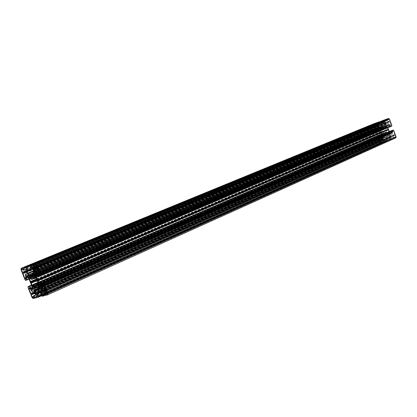 <?xml version="1.0" encoding="UTF-8"?>
<svg xmlns="http://www.w3.org/2000/svg" width="417" height="417" viewBox="0 0 417 417"><rect width="100%" height="100%" fill="white"/><g stroke="black" fill="none" stroke-linecap="round" stroke-linejoin="round"><path stroke-width="0.31" stroke-dasharray="2.08 1.56" d="M34.538 278.587L385.543 128.77L386.236 127.612L387.216 127.446L387.82 129.082L386.47 129.984L35.878 280.672L382.665 131.621L382.561 131.334L37.05 279.645L387.82 129.082M385.47 128.759L385.167 128.556L385.428 127.378L385.073 126.21L383.499 126.586L383.833 128.452L32.542 277.785M34.267 278.332L382.483 129.833L381.409 129.39L380.419 129.64L380.945 131.464L382.561 131.334M382.53 129.781L382.629 129.442L381.503 128.483L381.237 127.383L382.613 126.898L383.588 128.535M36.472 283.482L386.648 131.777L387.737 132.225L388.748 131.97L388.211 130.135L386.684 130.339L386.47 129.984M386.601 131.824L386.543 132.22L387.638 133.132L387.899 134.238L386.512 134.712L385.537 133.07L36.936 284.54M38.119 282.351L383.588 132.83L382.884 133.982L381.936 134.133L381.336 132.512L382.665 131.621M383.661 132.835L383.968 133.106L383.723 134.472L384.245 135.483L385.631 135.009L385.251 133.268L385.537 133.07M33.787 296.211L380.017 141.921L380.757 142.359L381.878 141.988L381.748 140.784L382.665 141.723L385.094 140.91L385.277 140.534L37.259 296.206M41.481 295.627L386.106 140.982L380.669 142.906L379.746 142.359L32.02 297.498M37.097 288.71L386.142 135.447L383.859 136.239L383.379 137.594L384.307 139.111L385.657 138.804L386.236 140.618L41.309 295.21L386.001 140.696L386.106 140.982M36.013 294.6L384.286 139.632L383.484 139.158L382.525 139.21L382.462 138.835L383.244 138.298L382.936 137.183L34.017 290.592L381.055 138.006L380.872 136.912L34.189 288.741L381.565 136.677M30.545 282.721L380.742 132.293L379.632 129.338L378.62 128.624L377.291 128.962L377.583 131.021L25.546 280.292M25.145 279.922L375.717 131.251L376.061 131.444M375.717 131.251L373.241 124.824L21.022 269.705M373.554 123.849L373.241 124.824M379.1 122.061L30.034 265.827M33.615 273.067L382.733 126.242L380.471 127.023L379.381 126.518L378.73 125.032L378.897 124.542L380.153 123.943L379.407 122.181M382.733 126.242L385.266 125.335L385.761 124.261L385.292 122.702L384.823 122.431L383.463 122.76L382.879 120.935L30.139 266.082L383.119 120.852L383.051 120.44M387.857 127.732L387.435 126.299L387.935 125.225L389.019 124.845L389.494 125.116L390.182 126.627L391.641 126.122M36.211 273.865L387.951 125.22L36.232 273.86M389.29 131.605L389.739 132.523L390.567 133.002L391.917 132.674L391.631 130.589M42.013 296.127L390.083 139.659L395.712 137.891M390.083 139.659L389.733 139.45L41.601 295.721M37.134 288.736L386.392 135.363L388.675 134.602L389.978 135.358L390.281 137.099L388.988 137.683L389.733 139.45M386.069 141.102L41.669 295.705L386.069 141.102M28.278 287.198L377.432 135.885L379.746 142.359M377.677 135.801L377.573 135.525L28.106 286.76M380.742 132.293L381.717 134.962L381.237 136.312L380.168 136.677L379.71 136.406L379.027 134.915L377.573 135.525M33.871 287.214L383.353 134.858L382.498 134.717L381.586 136.667M380.872 136.912L31.833 289.664L380.872 136.912M30.29 289.075L379.407 136.766L380.205 137.229L380.679 138.131L381.055 138.006M379.407 136.766L379.225 136.276L29.982 288.298M29.482 287.772L378.74 136.01L379.225 136.276M378.683 136.046L29.732 287.902M380.017 141.921L379.527 140.597L380.335 139.945L380.137 139.617L379.183 139.669L378.229 136.39M37.009 295.194L385.193 139.877L385.277 140.534M385.193 139.877L384.703 139.492L36.404 294.496L381.972 140.711M384.286 139.632L384.703 139.492M34.225 288.361L383.52 135.593L382.936 137.183M383.52 135.593L383.515 135.29L34.142 287.907M383.353 134.858L383.515 135.29M386.236 127.612L35.064 277.039L386.236 127.612M39.427 285.525L388.18 133.205L388.347 132.721L389.014 132.616L390.807 133.529L41.252 287.099M38.494 285.259L388.368 132.71L38.515 285.249M388.18 133.205L388.342 133.643L40.016 286.083M40.397 286.443L388.54 133.883L388.342 133.643M388.54 133.883L390.057 134.764L42.524 288.001M390.661 137.49L46.24 291.165L390.661 137.49L390.938 136.646L391.735 136.104L391.532 135.77L390.557 135.827L390.057 134.764M390.625 137.506L41.637 293.135M46.501 291.827L390.067 138.241L390.203 137.646M390.067 138.241L390.437 138.809L44.786 293.776M47.012 293.109L395.577 136.713L395.316 137.495L394.117 137.902L393.408 136.875L393.32 138.168L390.859 138.986L390.437 138.809M393.32 138.168L45.015 294.715L393.32 138.168M395.577 136.713L395.076 135.363L393.987 135.348L393.924 134.967L394.727 134.42L393.278 131.246L43.264 284.279M42.643 284.144L393.278 131.246M392.684 131.256L392.402 131.772L43.483 284.415M43.879 285.176L392.59 132.267L392.402 131.772M392.59 132.267L392.261 133.127L392.444 134.238L392.1 134.264L391.506 133.294L390.807 133.529M29.81 276.956L380.966 128.41L380.799 128.9L380.148 129.004L378.386 128.102L28.611 275.22M380.966 128.41L380.804 127.977L29.539 276.262M29.279 275.856L380.612 127.738L380.804 127.977M380.612 127.738L379.116 126.872L27.527 274.188M378.521 124.151L26.745 269.757L378.542 124.141L378.24 125.006L377.463 125.553L377.661 125.882L378.615 125.819L379.116 126.872M378.542 124.141L26.678 269.825M26.636 268.97L379.089 123.396L378.959 123.995M379.089 123.396L378.719 122.833L26.115 268.032M23.154 269.424L373.741 124.991L374.002 124.203L375.138 123.797L376.051 124.73L375.91 123.521L378.302 122.666L378.719 122.833M373.741 124.991L374.231 126.32L375.284 126.33L375.347 126.705L374.575 127.248L375.998 130.37L26.016 278.332M25.979 278.718L375.998 130.37M376.572 130.359L376.843 129.849L25.948 278.097M25.635 277.321L376.66 129.359L376.843 129.849M376.66 129.359L376.791 127.409L377.703 128.342L378.386 128.102M35.471 275.126L385.782 126.721L386.251 126.992L386.814 126.669L387.596 124.86L36.477 272.937L387.581 124.871M39.12 273.135L389.801 124.746L388.164 123.39L388.347 124.506L387.596 124.86M388.3 124.615L36.446 273.031L388.3 124.615M389.801 124.746L389.989 125.241L39.427 273.933M38.984 274.871L390.479 125.507L389.989 125.241M390.547 125.47L39.38 274.443M36.091 265.457L389.197 119.465L389.697 120.821L388.868 121.503L389.066 121.837L390.046 121.764L391.01 125.11M389.197 119.465L388.441 119.033L387.284 119.444L387.195 120.753L386.491 119.731L384.041 120.607L383.843 120.998L33.527 265.426M33.986 266.369L383.932 121.67L383.843 120.998M383.932 121.67L384.427 122.045L36.425 266.296M36.435 266.327L384.427 122.045M384.844 121.9L385.652 122.369L386.627 122.301L386.689 122.681L385.897 123.239L386.205 124.365L36.003 271.394M35.601 273.761L385.616 125.981L386.205 124.365M385.616 125.981L385.621 126.288L35.549 274.277M385.782 126.721L385.621 126.288M38.046 296.628L386.001 140.696M36.951 288.611L386.231 135.306M30.535 282.465L380.768 132.116M41.83 295.663L389.973 139.372M30.029 265.811L379.173 122.264M31.275 274.25L382.895 126.299M25.369 279.854L375.957 131.167M30.144 266.098L383.119 120.852M40.126 275.491L391.584 125.71M385.579 128.733L36.336 277.847M34.241 278.306L385.219 128.613M382.587 129.39L34.158 277.785M386.543 132.22L36.508 284.06M383.551 132.867L33.584 284.279M36.477 283.466L383.911 132.981M384.245 135.483L36.289 287.787M36.263 288.011L385.621 135.014L36.258 288.017M380.757 142.359L34.126 297.29M34.131 297.493L381.878 141.988M33.105 298.551L380.669 142.906M385.657 138.804L41.669 291.738M41.257 295.069L386.283 140.493M384.307 139.111L41.512 291.332M41.58 291.504L385.496 138.71M41.252 290.68L383.843 138.835M383.379 137.594L40.178 288.851M383.697 136.422L35.789 289.127M39.829 288.517L383.374 137.287M34.757 289.408L383.885 136.234M386.1 135.478L37.118 288.726L386.106 135.478M34.095 291.045L382.942 137.485M383.244 138.298L34.606 292.338M37.186 296.706L385.068 140.92M382.665 141.723L37.264 296.232M381.93 141.879L34.142 297.347M33.668 295.82L381.701 140.894M381.753 140.784L36.222 294.548L381.748 140.784M37.228 296.086L382.556 141.671M382.081 140.764L36.628 294.564M383.484 139.158L35.07 293.683M34.22 293.646L382.629 139.278M33.933 293.104L382.431 138.95M382.525 139.21L34.095 293.516M34.601 292.505L383.207 138.418M382.462 138.835L33.939 292.937M385.699 134.832L36.284 287.766M35.429 285.311L385.251 133.268M385.298 133.153L36.915 284.514L385.292 133.153M35.56 285.687L383.703 134.211M383.968 133.106L36.451 283.716M383.723 134.472L35.69 286.057M36.201 287.522L384.057 135.374M35.19 293.813L383.588 139.226M36.05 281.11L381.336 132.512M381.936 134.133L33.376 285.28M34.137 293.589L379.527 140.597M377.39 136.005L28.038 287.433M31.489 285.134L377.62 135.4L31.489 285.134M379.027 134.915L31.556 285.306M31.645 285.53L379.189 135.009M379.71 136.406L32.25 287.855M381.216 136.323L32.073 288.851M381.404 136.13L32.182 288.632L380.168 136.677M381.722 135.264L32.291 287.417M380.747 132.351L30.566 282.809M32.208 286.959L381.717 134.962M379.183 139.669L34.382 291.764M30.029 288.418L378.136 136.839M34.027 293.339L380.299 140.065M379.559 140.477L34.069 293.453M34.627 292.432L380.236 139.69M380.335 139.945L33.97 293.198M380.137 139.617L34.58 292.265M34.444 291.921L379.288 139.742M31.937 291.441L380.679 138.131M380.205 137.229L31.223 289.971M380.789 138.189L32.062 291.551M34.017 290.722L381.008 138.116L34.017 290.727M34.189 288.772L380.83 137.016M35.935 280.818L382.629 131.741M381.399 132.319L35.961 280.886M33.308 285.603L383.056 133.831M33.303 285.614L382.123 134.243M382.884 133.982L33.209 285.77M31.098 289.862L380.096 137.177M382.889 134.587L33.324 286.693M382.498 134.717L32.959 286.792L382.519 134.712M382.332 134.9L33.511 286.729M34.204 288.559L381.753 136.484M38.453 287.193L386.512 134.712M387.899 134.238L38.427 287.422L387.909 134.232M47.131 293.912L394.117 137.902M395.274 137.511L46.97 294.199M390.197 139.726L42.148 296.258M41.46 295.59L389.619 139.382M388.988 137.683L40.392 292.885M389.045 137.516L41.716 292.062L389.056 137.511M390.255 137.11L41.606 292.322M389.978 135.358L40.845 289.643M41.632 291.645L390.442 136.614M40.579 289.231L389.78 135.118M388.952 134.639L39.599 288.298M386.444 135.363L37.186 288.752M39.307 288.173L388.675 134.602M390.557 135.827L45.317 288.83M42.732 288.434L390.255 135.009M44.947 294.293L390.859 138.986M46.626 292.145L393.523 136.927M394.002 137.845L47.142 293.74M46.558 291.963L393.189 136.948L46.558 291.963M393.408 136.875L46.568 291.999M393.137 137.057L44.546 293.005M45.031 294.569L393.361 138.058M44.937 290.451L391.699 136.223M390.938 136.646L44.984 290.566M391.735 136.104L44.88 290.31M45.578 289.513L391.641 135.843M391.532 135.77L45.521 289.346M45.385 288.991L390.661 135.9M37.05 284.665L385.652 133.132M386.33 134.613L38.359 286.953M36.435 283.857L386.507 132.09M37.65 285.343L387.476 132.919M38.437 287.151L387.972 134.039M387.638 133.132L37.864 285.702M45.046 290.701L390.906 136.766M388.816 131.772L38.75 283.951M37.718 281.339L388.211 130.135M46.157 290.946L395.076 135.363M392.105 132.173L42.268 285.379M41.372 283.117L391.579 130.756M42.237 286.067L391.917 132.674M390.844 133.039L42.346 285.853M389.739 132.523L41.898 284.441M42.336 285.609L390.567 133.002M41.721 283.993L389.541 132.283M391.506 133.294L41.924 286.917M43.733 284.811L393.664 131.537M394.727 134.42L45.557 289.434M394.972 135.29L46.026 290.811M45.14 290.779L394.091 135.416M393.987 135.348L45.01 290.644M44.848 290.227L393.888 135.087M45.552 289.606L394.691 134.54M393.924 134.967L44.854 290.055M392.261 133.127L44.265 286.156M44.864 287.673L392.486 134.133M42.909 288.642L392.215 134.316M392.433 134.243L44.911 287.793L392.444 134.238M42.054 287.026L391.62 133.346M392.1 134.264L42.779 288.528M388.034 130.026L37.509 281.126M36.19 281.261L386.684 130.339M386.575 130.266L36.06 281.131M38.739 283.93L387.737 132.225M386.71 131.782L38.26 282.705M387.966 132.236L38.786 284.092M38.739 284.227L388.743 131.97L38.734 284.232M392.303 133.023L42.748 286.682M392.34 133.007L44.218 286.041L392.308 133.018M38.87 285.15L388.738 132.58M40.96 286.979L390.531 133.497M389.014 132.616L39.162 285.27M31.134 275.084L382.613 126.898M381.242 127.378L29.842 275.475L381.237 127.383M22.695 268.621L375.138 123.797M374.023 124.198L21.658 268.955M30.097 265.983L379.522 122.249M380.153 123.943L30.874 268.793M30.952 268.996L380.085 124.115L30.952 268.996M378.907 124.537L26.735 270.633M379.189 126.278L33.412 270.831M32.484 268.923L378.73 125.032M33.584 271.269L379.381 126.518M380.2 126.992L33.662 272.541M382.681 126.242L33.615 273.031M33.641 272.781L380.471 127.023M378.615 125.819L26.756 272.489M377.119 127.388L27.272 273.787L378.917 126.632M375.915 123.521L23.42 268.392M25.646 267.678L378.302 122.666M23.529 270.195L375.722 124.756M375.248 123.849L22.82 268.73M26.688 269.069L376.045 124.73L26.688 269.069M375.832 124.808L23.654 270.299M376.092 124.62L26.625 268.949M24.994 267.886L375.868 123.63M25.515 271.644L377.494 125.434M378.24 125.006L26.167 271.175M377.463 125.553L25.51 271.816M25.672 272.223L377.557 125.809M377.661 125.882L25.797 272.353M26.631 272.358L378.516 125.746M32.411 277.67L383.473 128.478M382.796 126.992L31.343 275.272M34.158 278.019L382.629 129.515M32.083 276.924L381.659 128.697M31.265 275.147L381.169 127.581M381.503 128.483L31.911 276.549M26.172 271.008L378.271 124.886M380.346 129.838L30.514 278.53L381.409 129.39M36.748 278.879L380.945 131.464M26.073 270.664L374.231 126.32M375.602 131.183L25.015 279.791M377.583 131.021L29.117 279.135L377.588 131.016M25.677 280.422L376.176 131.511M377.13 129.452L27.694 276.919M29.034 278.931L377.646 130.849M377.291 128.962L26.188 276.883L377.307 128.957M378.349 128.592L27.173 276.586M379.434 129.098L28.413 277.613M27.459 276.7L378.62 128.624M28.674 278.014L379.632 129.338M380.596 131.949L30.316 282.168M377.703 128.342L28.559 275.168M25.791 277.717L375.628 130.083M374.575 127.248L26.109 272.358M374.336 126.393L26.109 270.831M26.188 271.144L375.18 126.257M375.284 126.33L25.651 271.545M25.599 272.04L375.378 126.586M25.75 272.337L374.607 127.133M375.347 126.705L25.656 272.186M376.973 128.509L25.745 276.127M25.265 274.584L376.744 127.519M27.214 273.651L377.01 127.331M376.796 127.409L27.209 273.63L376.791 127.409M28.439 275.058L377.594 128.29M381.122 131.574L36.847 279.129M36.988 279.489L382.452 131.266M382.425 129.828L31.666 279.442M381.18 129.374L30.274 278.457M29.555 278.665L380.419 129.64L29.55 278.671M30.363 282.252L380.632 131.996M25.729 276.273L376.926 128.613M29.852 277.571L380.419 129.035M380.784 128.905L29.779 277.644M28.783 275.382L378.657 128.134M380.148 129.004L29.894 277.315M384.886 126.101L33.277 274.438M31.973 274.829L383.504 126.586L31.963 274.834M388.441 119.033L35.195 264.618M34.105 264.967L387.289 119.444L34.1 264.967M383.463 122.76L30.978 269.059M29.904 266.348L382.837 121.06M384.823 122.431L32.297 268.892M31.171 269.241L383.63 122.853M32.849 269.413L385.292 122.702M385.756 123.953L33.641 271.415M385.438 125.147L33.61 273.135M33.725 271.884L385.761 124.261M33.49 273.37L385.245 125.34L33.475 273.375M383.025 126.122L33.615 273.072L383.02 126.122M37.921 270.091L386.199 124.058M385.897 123.239L36.847 269.012M384.041 120.607L31.035 265.952L384.057 120.602M386.491 119.731L33.35 265.212M29.961 265.634L383.009 120.56M387.237 119.554L35.33 264.607M36.3 265.983L387.466 120.565M387.414 120.675L36.352 266.109L387.419 120.675M34.335 266.927L387.195 120.753M33.48 265.316L386.601 119.783M387.085 120.701L34.204 266.817M385.652 122.369L36.873 267.443M36.967 267.761L386.523 122.228M36.342 268.689L386.726 122.562M386.627 122.301L36.435 268.167M36.493 268.991L385.933 123.114M386.689 122.681L36.404 268.835M383.426 126.773L33.386 274.48M34.158 276.977L383.88 128.337M34.152 276.497L385.428 127.378M385.162 128.488L34.158 278.103M385.407 127.117L34.069 276.096M33.496 274.647L385.073 126.21M31.327 274.058L382.983 126.153M36.816 267.287L385.548 122.296M387.216 127.446L36.018 277.034M36.951 267.631L389.697 120.821M390.182 126.627L38.896 276.534M38.698 276.346L390.015 126.533M389.494 125.116L37.806 274.078M37.243 273.552L389.019 124.845M37.374 273.557L387.763 125.413M387.435 126.299L37.973 274.506M38.14 274.933L387.44 126.601M390.046 121.764L37.546 269.147M39.375 273.776L391.115 124.652M36.258 268.287L388.899 121.383M389.666 120.94L36.946 267.808M36.42 268.882L388.962 121.764M388.868 121.503L36.253 268.465M389.066 121.837L36.545 269.012M37.421 269.012L389.942 121.696M38.067 270.466L388.503 123.364M388.988 124.282L38.682 272.014M388.394 123.312L38.015 270.325M38.004 270.305L388.17 123.39L38.004 270.305M388.118 123.5L35.977 271.305M36.461 272.874L388.347 124.506M35.888 280.5L386.507 129.859M387.758 129.275L37.035 279.927M35.857 276.831L386.085 127.758M35.794 276.825L387.023 127.336M38.734 272.155L389.097 124.334M386.251 126.992L35.367 275.929M386.637 126.857L35.278 276.012L386.622 126.867M386.814 126.669L35.409 275.767M35.627 273.479L387.409 125.058M36.352 277.873L385.543 128.77M34.303 278.363L382.488 129.828M38.244 282.669L386.648 131.777M38.098 282.299L383.588 132.83M383.859 136.239L34.736 289.414M381.889 141.983L34.126 297.493M37.16 296.716L385.094 140.91M381.237 136.312L32.057 288.861M378.74 136.01L29.419 287.782M382.905 133.972L33.188 285.775M390.281 137.099L41.585 292.333M390.176 137.657L41.617 293.146M391.938 132.663L42.216 286.083M392.569 131.277L42.529 284.149M395.316 137.495L46.933 294.225M378.897 124.542L26.724 270.638M375.91 123.521L23.415 268.392M378.97 123.99L26.662 269.83M376.681 130.333L25.901 278.791M374.002 124.203L21.637 268.96M380.799 128.9L29.769 277.649M390.479 125.507L38.927 274.912"/><path stroke-width="0.63" d="M36.336 277.847L34.611 278.619L34.241 278.306L34.069 276.096L33.277 274.438L31.937 275.095L32.792 277.555L34.158 276.977M30.514 278.53L29.534 278.947L30.274 278.457L31.728 279.463L31.796 279.025L34.158 278.019M34.158 277.785L31.796 279.025M38.26 282.705L36.503 283.419L36.435 283.857L37.864 285.702L38.421 287.428M33.209 285.77L33.61 284.238L33.98 284.545L36.477 283.466M36.451 283.716L33.98 284.545M36.289 287.787L34.945 288.376L36.263 288.011L35.45 285.15L37.05 284.665M34.126 297.29L33.058 297.769L34.131 297.493M38.218 297.253L41.669 295.705L38.213 297.258L33.105 298.551L32.02 297.498L28.038 287.433L28.121 286.588L31.489 285.134L28.116 286.594L31.645 285.53M41.669 291.738L37.222 293.714L38.286 296.398L41.257 295.069M41.512 291.332L35.904 293.823L41.58 291.504M40.178 288.851L34.575 291.316L35.356 293.292L41.252 290.68M35.789 289.127L34.611 289.648L34.496 290.863L39.829 288.517M36.868 288.835L34.611 289.648M36.628 294.564L33.897 295.617L36.42 294.496L34.095 293.516L33.939 292.937L34.606 292.338L34.017 290.592L32.062 291.551L29.419 287.782L29.002 288.866L30.029 288.418M37.264 296.232L34.861 297.305L37.186 296.706M27.694 276.919L26.141 277.576L26.188 276.883L27.173 276.586L28.674 278.014L32.208 286.959L32.182 288.632L31.051 289.137L32.177 288.647M32.25 287.855L30.509 288.616L31.051 289.137M30.509 288.616L29.633 286.401M38.213 297.258L38.286 296.398M35.904 293.823L35.356 293.292M34.575 291.316L34.496 290.863M36.863 288.835L39.307 288.173L40.579 289.231L41.632 291.645L41.585 292.333L40.418 292.64L41.716 292.062L40.418 292.64M43.493 283.127L393.695 130.417L43.493 283.127L47.59 293.511L47.496 294.897L42.148 296.258L41.46 295.59L40.407 292.645M43.352 282.997L42.795 282.476L393.226 130.151L42.935 282.611M391.631 130.589L42.795 282.476M41.398 282.867L42.237 286.067M42.346 285.853L41.174 286.37L42.195 286.088M41.174 286.37L40.876 286.25L42.336 285.609M41.898 284.441L39.896 285.317L40.876 286.25M39.896 285.317L39.631 284.905L41.721 283.993M37.968 280.688L388.566 129.645L37.968 280.688L39.631 284.905M37.921 280.605L37.744 280.391L388.394 129.478L387.857 127.732M388.415 129.239L37.707 280.042L37.744 280.391M37.707 280.042L36.044 275.825L38.14 274.933M37.973 274.506L35.961 275.356L36.044 275.825M35.961 275.356L36.081 274.105L37.374 273.557M391.834 125.621L40.381 275.241L40.287 276.122L38.896 276.534L37.243 273.552L36.081 274.105M391.646 126.116L40.303 275.945M40.381 275.241L36.274 264.837L35.153 263.789L388.529 118.47L389.478 119.012L36.274 264.837M33.615 273.031L31.04 274.115L33.459 273.38L33.725 271.884L32.849 269.413L32.297 268.892L30.978 269.059L29.904 266.348L29.972 265.457L383.056 120.435L29.972 265.457L35.153 263.789M31.04 274.115L28.961 274.746L33.641 272.781M33.662 272.541L28.961 274.746M28.674 274.636L27.715 273.724L33.584 271.269M33.412 270.831L27.459 273.317L27.715 273.724M27.459 273.317L26.672 271.337L32.484 268.923M30.874 268.793L26.724 270.638L26.672 271.337M27.845 270.284L30.952 268.996L27.85 270.284M27.861 270.039L26.797 267.344L30.097 265.983M26.261 266.828L379.069 121.978L26.12 266.698L26.797 267.344M26.12 266.698L21.131 268.303L373.554 123.849M26.141 277.576L27.001 280.031L29.117 279.135L25.677 280.422L25.015 279.791L21.022 269.705L21.131 268.303M32.286 291.347L31.828 289.664L34.204 288.559M33.511 286.729L32.834 287.026L32.625 289.252M32.834 287.026L33.324 286.693L34.142 287.907L34.017 290.592M36.404 294.496L37.009 295.194L37.134 296.727M34.861 297.305L37.228 296.086M34.022 295.726L34.731 297.201M33.694 295.669L36.216 294.548L33.897 295.617M33.683 295.674L34.126 297.493M33.058 297.769L32.192 296.925L31.358 294.819L34.137 293.589M34.069 293.453L31.358 294.819M31.364 294.652L34.027 293.339M33.97 293.198L32.02 294.225M32.026 294.058L31.864 293.651L34.627 292.432M34.58 292.265L31.864 293.651M31.744 293.521L30.905 293.485L34.444 291.921M34.382 291.764L30.905 293.485M30.78 293.354L29.002 288.866M38.786 284.092L37.989 284.441L38.75 283.951L37.509 281.126L36.19 281.261L35.878 280.672L32.359 282.189L32.052 281.605L36.988 279.489M36.847 279.129L30.759 281.741L32.052 281.605M30.759 281.741L30.55 281.527L36.748 278.879M29.534 278.947L30.55 281.527M31.723 278.822L30.597 277.555L32.083 276.924M31.911 276.549L30.384 277.196L30.597 277.555M30.384 277.196L29.816 275.757L31.265 275.147M32.792 277.555L34.158 277.128L32.542 277.785L31.134 275.084L29.816 275.757M34.647 278.572L34.924 277.227L35.857 276.831M35.878 280.672L37.05 279.651L36.018 277.034L34.924 277.227M37.989 284.441L38.739 283.93M36.571 283.44L37.744 284.363M38.411 287.433L37.092 287.793L38.453 287.193M38.359 286.953L36.884 287.6L37.092 287.793M36.884 287.6L35.815 285.202M35.455 285.15L36.915 284.514L35.455 285.15M34.945 288.376L34.726 288.168L36.201 287.522M35.69 286.057L34.152 286.729L34.726 288.168M34.152 286.729L34.069 286.333L35.56 285.687M34.069 284.748L34.069 286.333M33.172 285.786L32.453 285.984L33.303 285.614M33.376 285.28L32.234 285.775L32.453 285.984M32.234 285.775L31.212 283.195L36.05 281.11M35.961 280.886L31.212 283.195M31.228 282.919L35.935 280.818M44.265 286.156L42.664 286.86L43.128 288.58L44.911 287.793L42.909 288.642L41.924 286.917L40.96 286.979L39.162 285.27L38.494 285.259L38.989 287.063L41.043 289.179L42.732 288.434M42.664 286.86L42.529 284.149L43.733 284.811L45.557 289.434L44.854 290.055L45.01 290.644L46.157 290.946L47.012 293.109L46.933 294.225L45.776 294.522L47.131 293.912M47.142 293.74L45.776 294.522M45.646 294.412L44.916 292.906L46.626 292.145M46.568 291.999L44.916 292.906M44.786 292.797L46.558 291.963L44.567 292.854L45.01 294.715L42.654 295.319L44.947 294.293M44.984 290.566L42.159 291.822L41.643 293.995L42.654 295.319M42.159 291.822L44.937 290.451M44.88 290.31L42.847 291.379M42.852 291.212L42.69 290.795L45.578 289.513M45.521 289.346L42.69 290.795M42.565 290.659L41.69 290.628L45.385 288.991M45.317 288.83L41.69 290.628M41.559 290.493L41.043 289.179M28.559 275.168L26.448 276.054L28.783 275.382M26.448 276.054L28.439 275.058M26.245 269.966L26.745 269.757L26.245 269.966L26.167 271.175L25.51 271.816L25.797 272.353L26.756 272.489L27.272 273.787L25.614 274.48L26.323 275.95M25.614 274.48L27.214 273.651M25.724 276.278L25.286 274.438L27.209 273.63L25.489 274.37M25.703 276.283L25.901 278.791L24.765 278.149L25.791 277.717M26.109 272.358L22.982 273.656L24.765 278.149M22.982 273.656L25.75 272.337M25.656 272.186L22.987 273.489M23.633 273.026L25.599 272.04M25.651 271.545L23.477 272.452L23.639 272.859M23.477 272.452L26.188 271.144M26.109 270.831L22.523 272.317L23.352 272.322M22.523 272.317L26.073 270.664M26.625 268.949L23.654 270.299L22.695 268.621L21.637 268.96L21.564 270.075L22.403 272.186M23.858 270.237L26.688 269.069L23.858 270.237M23.878 270.086L23.394 268.543L24.994 267.886M26.266 269.955L26.662 269.83L26.636 268.97L25.646 267.678L23.394 268.543M29.779 277.644L29.279 275.856L27.272 273.787M29.894 277.315L29.122 277.644L29.409 277.758M29.122 277.644L27.376 275.976M38.015 270.325L36.003 271.149L36.441 273.031L35.627 273.479L35.294 276.002M34.908 276.122L34.079 274.897L34.126 271.681L37.921 270.091M36.847 269.012L33.61 270.367L34.126 271.681M33.61 270.367L36.493 268.991M36.404 268.835L33.615 270.195M34.288 269.716L36.342 268.689M36.435 268.167L34.131 269.127L34.293 269.544M34.131 269.127L36.967 267.761M36.873 267.443L33.141 268.996L34.006 268.991M33.141 268.996L31.186 267.526L31.035 265.952L33.35 265.212L34.335 266.927L36.3 265.983M35.33 264.607L34.079 265.123L34.569 266.703M34.079 265.123L35.195 264.618L36.091 265.457L36.951 267.631L36.253 268.465L36.545 269.012L37.546 269.147L39.375 273.776L38.927 274.912L38.348 274.391L38.036 273.594L39.12 273.135M38.682 272.014L37.071 272.692L38.036 273.594M37.071 272.692L36.342 271.191L38.067 270.466M35.998 271.149L38.004 270.305L35.998 271.149M378.949 121.91L373.596 123.833M383.056 120.435L388.529 118.47M391.876 125.496L389.478 119.012M391.589 125.725L391.688 125.991M388.566 129.645L389.29 131.605M41.392 282.872L393.106 130.083M393.575 130.344L393.226 130.151M393.695 130.417L396.093 136.891L47.59 293.511M47.543 294.871L395.769 137.871L396.093 136.891M43.113 283.06L393.33 130.432M26.438 267.287L30.029 265.811M31.765 279.4L34.267 278.332M38.223 297.086L41.481 295.627M41.309 295.21L38.281 296.565L41.309 295.21M36.936 284.54L35.68 285.082M33.688 284.264L38.119 282.351M32.192 296.925L33.787 296.211M31.556 285.306L29.445 286.218M31.812 289.81L34.189 288.772M37.05 279.645L32.182 281.736M29.732 287.902L28.992 288.225M41.643 293.995L46.501 291.827M44.786 293.776L42.174 294.944M42.112 293L46.24 291.16L42.081 293.021M42.153 291.989L45.046 290.701M38.447 285.953L39.427 285.525M40.016 286.083L38.724 286.651M42.524 288.001L40.777 288.767M38.989 287.063L40.397 286.443M43.149 288.428L44.864 287.673M43.483 284.415L42.482 284.853M42.795 285.65L43.879 285.176M30.034 265.827L26.662 267.214M31.093 274.131L33.615 273.067M21.564 270.075L23.154 269.424M27.016 279.791L29.034 278.931M28.611 275.22L27.089 275.861M26.016 278.332L25.213 278.671M36.352 266.109L34.548 266.854L36.352 266.109M33.386 274.48L31.937 275.095M33.527 265.426L30.931 266.494M31.186 267.526L33.986 266.369M36.425 266.296L31.791 268.214M32.187 268.089L36.435 266.327M33.016 268.866L36.816 267.287M35.549 274.277L34.079 274.897M34.356 275.595L35.471 275.126M34.001 274.433L35.601 273.761M36.003 271.394L34.21 272.145M37.728 280.13L388.42 129.301M39.427 273.933L38.348 274.391M37.196 272.801L38.734 272.155M34.616 278.613L36.352 277.873M31.734 279.458L34.303 278.363M36.503 283.419L38.244 282.669M33.61 284.238L38.098 282.299M47.496 294.897L395.769 137.871M21.111 268.313L373.575 123.839"/></g></svg>

